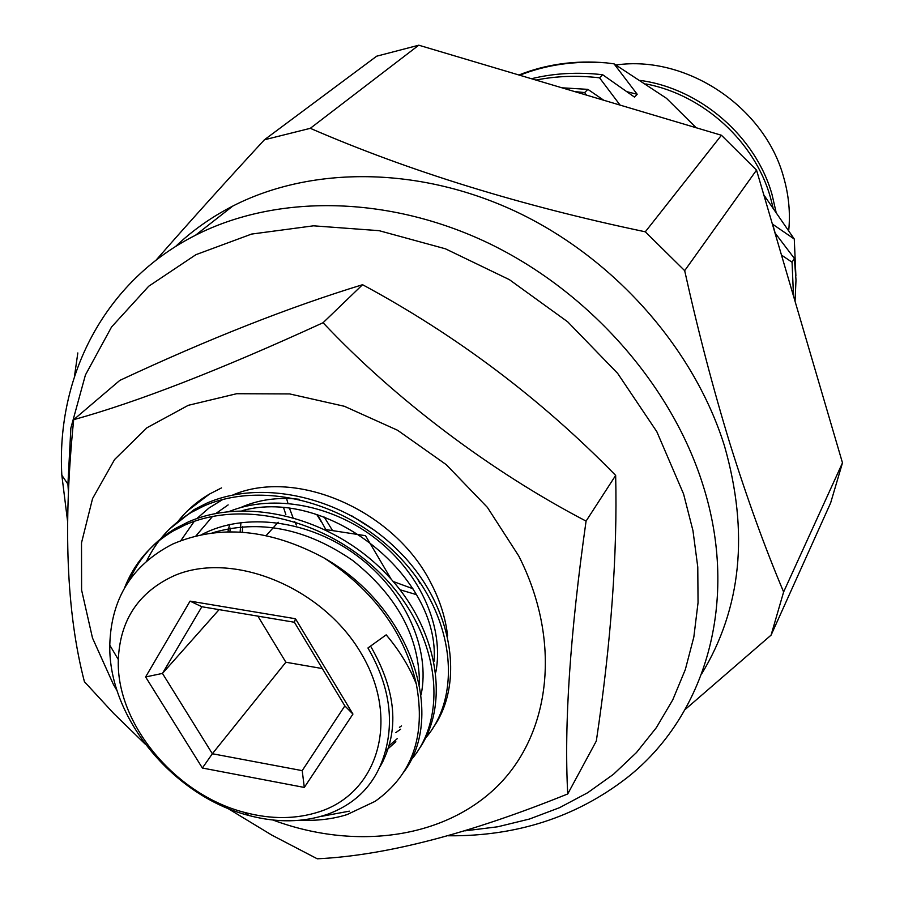 <?xml version="1.0" encoding="UTF-8"?>
<svg xmlns="http://www.w3.org/2000/svg" width="904" height="904" viewBox="0 0 904 904"><rect width="100%" height="100%" fill="white"/><g stroke="black" fill="none" stroke-linecap="round" stroke-linejoin="round"><path stroke-width="1.36" d="M175.421 246.645C192.213 230.644 211.321 217.118 232.78 206.067C312.016 165.488 420.801 166.178 518.297 212.7C615.635 259.482 694.554 349.588 724.533 446.135C749.066 532.366 741.438 608.279 701.673 673.864M685.051 709.595L771.078 635.139L783.621 591.962C764.976 547.847 747.145 498.579 730.093 444.146C713.256 389.138 698.114 331.316 684.678 270.669L645.309 231.808C520.84 205.705 409.173 171.206 310.298 128.323L264.409 139.781C224.531 183.026 188.394 223.164 156.008 260.216M464.848 830.866L497.697 826.787L529.382 819.058L559.508 807.69L587.668 792.74L613.454 774.31L636.472 752.546L656.349 727.652L672.745 699.877L685.334 669.536L693.843 637.004L698.046 602.685L697.775 567.057L692.961 530.637L683.571 493.957L656.824 431.683L617.635 373.352L567.689 321.824L509.359 279.641L445.457 248.815L379.126 230.678L313.496 225.819L251.561 234.079L195.931 254.668L148.731 286.218L111.554 326.988L85.428 374.968L70.862 428.067L67.924 484.148L68.376 491.426M67.495 520.614L61.834 475.233C56.206 376.256 104.435 281.28 195.501 235.243C276.534 193.953 388.449 195.128 489.132 243.47C589.657 292.06 671.469 385.172 702.781 484.465C740.173 601.103 705.47 716.465 626.619 778.061C575.837 817.227 516.32 836.471 448.068 835.782M772.988 207.468L770.344 197.072C754.727 141.6 703.244 94.728 645.863 83.936M283.664 507.912L285.845 514.591M561.938 87.801L587.882 89.36L584.639 92.57L574.673 91.586M531.45 78.727C553.96 73.224 577.701 71.891 602.652 74.727L599.533 77.812C577.498 75.269 556.31 76.015 535.959 80.072M518.93 74.998C546.118 64.195 575.204 60.139 606.2 62.851C575.08 60.602 546.253 64.726 519.721 75.235M793.497 295.992L792.062 262.216L794.367 258.42L795.995 279.969L795.057 301.314M606.2 62.851L614.053 63.856L666.474 98.299L696.17 127.746M771.078 635.139L830.64 502.918L842.483 462.859L756.535 170.11L721.437 135.261L418.778 45.2L376.663 56.195L264.409 139.781M316.796 514.557L321.18 521.676M763.812 194.891L794.277 239.04L795.882 275.81M842.483 462.859L783.621 591.962M77.823 352.944L74.456 376.459M418.778 45.2L310.298 128.323M721.437 135.261L645.309 231.808M756.535 170.11L684.678 270.669M614.053 63.856L637.184 94.265L634.506 97.112L602.652 74.727M599.533 77.812L620.087 105.101M603.77 100.254L587.882 89.36M584.639 92.57L586.481 95.101M781.485 255.086L792.062 262.216M794.367 258.42L774.943 232.825M772.366 224.034L794.277 239.04M637.184 94.265L627.048 91.733M775.157 233.096L772.558 223.74M227.898 531.812L229.627 524.444M229.797 531.789L230.475 528.151M240.125 532.06L240.95 522.456M242.351 532.196L242.577 526.603M245.007 510.602L245.165 509.969M180.845 540.603L194.281 521.325M196.891 518.534L209.016 507.991L222.96 499.392M232.927 494.929C296.727 467.639 395.217 510.828 431.264 583.724C440.158 600.9 445.615 618.268 447.616 635.84M420.055 583.6L417.026 578.108M374.731 530.478L351.498 515.664M299.213 499.268C277.765 496.985 258.307 499.72 240.837 507.472M117.192 690.938L113.418 684.486L92.49 637.998L81.597 590.075L81.507 542.863L92.558 498.579L114.616 459.492L146.957 427.761L188.281 405.32L236.678 393.715L289.675 393.929L344.356 406.28L397.602 430.281L446.237 464.645L487.414 507.404L518.76 555.983C561.983 640.981 550.83 733.551 497.324 786.288C443.604 839.07 354.504 850.438 272.906 820.018M73.687 419.671L119.803 380.403C208.462 338.966 289.382 307.077 362.56 284.703L323.067 322.728C220.519 369.759 137.397 402.077 73.687 419.671C62.93 525.586 66.501 612.923 84.411 681.695L113.723 713.493L145.194 744.105M227.356 808.153L271.822 835.115L317.281 858.8C385.127 855.625 468.622 834.008 567.735 793.949C563.983 724.771 570.096 633.817 586.074 521.099C491.121 471.606 395.353 399.466 323.067 322.728M362.56 284.703C456.746 335.486 541.112 399.059 615.658 475.414C617.522 554.028 611.081 642.563 596.324 741.009L567.735 793.949M615.658 475.414L586.074 521.099M788.717 230.497C790.458 212.847 788.774 195.14 783.678 177.376C764.807 107 686.385 54.726 615.963 65.009M640.62 80.479C700.555 88.682 755.88 136.764 772.039 194.563L775.971 211.705M418.665 749.574C451.107 704.171 438.033 626.156 384.742 572.368C330.807 517.077 246.283 496.375 188.179 521.981L175.896 528.207C154.64 540.818 139.103 558.209 129.295 580.413M320.265 816.572L349.351 811.159M416.337 684.113C404.483 632.653 373.793 590.64 324.265 558.073C269.821 528.795 219.288 524.128 172.653 544.072C131.939 565.023 110.989 598.731 109.791 645.196C108.288 717.448 173.478 796.424 249.097 815.555C277.245 822.956 303.416 822.516 327.598 814.255C358.492 802.854 377.962 780.977 386.031 748.625C394.031 716.273 388.008 682.723 367.939 647.976L386.189 634.845C399.444 650.53 409.501 666.949 416.337 684.113C426.021 735.901 412.292 774.965 375.149 801.328L347 814.617C332.785 819.058 317.372 820.922 300.738 820.188M124.503 588.029C134.029 563.667 150.222 544.671 173.082 531.066L185.388 524.828C245.357 498.364 333.034 521.484 386.799 580.029C439.694 636.958 448.689 717.087 410.698 760.433M296.32 525.032L294.76 521.642M292.964 517.461L289.608 508.556M287.913 503.268L286.557 498.466M177.681 521.811C186.484 510.602 197.083 501.358 209.479 494.07L187.535 510.783M209.479 494.07L221.514 487.911M433.106 727.743C465.266 682.644 452.588 605.544 400.201 552.547C347.181 498.07 263.878 477.877 206.428 503.325L194.281 509.517L169.432 529.1M146.776 560.83C156.697 540.276 171.624 524.094 191.558 512.285L203.728 506.082C262.985 479.798 349.317 502.319 402.156 559.938C454.158 615.963 462.904 695.142 425.4 738.274M174.393 575.599C138.719 591.917 120.029 619.907 118.322 659.558C115.893 723.449 175.342 794.706 244.396 812.368C271.11 819.487 296.06 819.295 319.236 811.792C378.674 792.763 400.517 718.612 360.945 653.004C322.253 587.058 232.441 550.592 174.393 575.599M403.772 772.106C446.452 715.459 411.094 607.273 324.265 558.073M145.612 676.96L190.055 601.126L295.484 618.743L352.944 714.07L304.309 787.44L202.383 768.027L145.612 676.96L162.46 673.412L212.361 753.744L302.207 770.637L344.842 705.888L294.41 622.257L201.852 606.742L162.46 673.412L219.096 609.635M257.9 616.144L285.867 662.236L212.361 753.744L202.383 768.027M285.867 662.236L322.332 668.564M278.206 522.241L266.138 535.586M391.251 579.306L365.532 535.688L324.412 529.36M302.207 770.637L304.309 787.44M344.842 705.888L352.944 714.07M294.41 622.257L295.484 618.743M190.055 601.126L201.852 606.742M324.276 517.099L332.57 530.614M393.172 581.487L412.936 588.741M399.421 727.347L401.523 725.901M435.852 672.056C444.169 628.596 421.501 574.876 377.239 539.857C333.237 504.85 273.437 493.686 229.48 511.37M389.24 745.563L397.229 738.681M421.072 694.905C430.666 649.377 405.625 591.747 357.136 555.813C309.552 519.958 244.588 511.8 201.773 534.592M382.697 760.241L384.449 758.467M380.211 766.456C399.805 731.291 396.585 691.164 370.561 646.089M317.677 514.828L325.835 529.574M399.997 589.758L416.416 594.629M228.158 504.895L216.112 513.325M212.621 516.32L195.965 535.891M395.771 732.669L400.619 729.2M434.056 661.219C440.497 577.577 328.841 486.838 242.148 510.636M385.454 751.066L395.862 741.766M419.422 684.543C419.705 637.659 397.545 596.357 352.922 560.638C306.038 528.23 259.098 518.986 212.09 532.931M381.669 762.965L382.923 761.575M232.78 206.067L195.501 235.243M67.924 484.148L61.834 475.233M175.896 528.207L173.082 531.066M194.281 509.517L191.558 512.285M244.396 812.368L249.097 815.555M118.322 659.558L109.791 645.196"/></g></svg>

